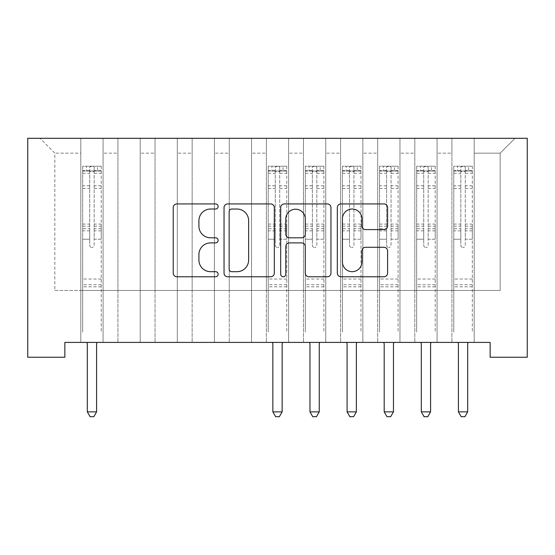 <?xml version="1.0" encoding="UTF-8"?>
<svg xmlns="http://www.w3.org/2000/svg" width="555" height="555" viewBox="0 0 555 555"><rect width="100%" height="100%" fill="white"/><g stroke="black" fill="none" stroke-linecap="round" stroke-linejoin="round"><path stroke-width="0.42" stroke-dasharray="2.77 2.08" d="M218.129 206.474A2.553 2.553 0 0 0 215.576 203.928L176.872 203.928A3.642 3.642 0 0 0 173.229 207.57L173.229 273.136A3.642 3.642 0 0 0 176.872 276.778L215.576 276.778A2.553 2.553 0 0 0 218.129 274.232A2.553 2.553 0 0 0 215.576 271.679L210.567 271.679A11.655 11.655 0 0 1 198.912 260.024L198.912 254.558A11.655 11.655 0 0 1 210.567 242.903L215.576 242.903A2.553 2.553 0 0 0 218.129 240.35A2.553 2.553 0 0 0 215.576 237.804L210.567 237.804A11.655 11.655 0 0 1 198.912 226.149L198.912 220.682A11.655 11.655 0 0 1 210.567 209.027L215.576 209.027A2.553 2.553 0 0 0 218.129 206.474M527.25 138.299L27.75 138.299L27.75 357.247L64.859 357.247L64.859 342.407L490.141 342.407L490.141 357.247L527.25 357.247L527.25 138.299M451.916 138.299L515.005 138.299L474.185 138.299L474.185 290.452L500.159 290.452L474.185 290.452L474.185 153.145L500.159 153.145L474.185 153.145L474.185 138.299L474.185 342.407L474.185 138.299L451.916 138.299L451.916 290.452L451.916 153.145L437.069 153.145L451.916 153.145L451.916 138.299L451.916 342.407L474.185 342.407L474.185 290.452L474.185 342.407L451.916 342.407L474.185 342.407L451.916 342.407L451.916 138.299M414.807 138.299L437.069 138.299L437.069 290.452L451.916 290.452L437.069 290.452L437.069 138.299L437.069 342.407L437.069 138.299L399.961 138.299L414.807 138.299L414.807 290.452L414.807 153.145L399.961 153.145L414.807 153.145L414.807 138.299L414.807 342.407L437.069 342.407L437.069 290.452L437.069 342.407L414.807 342.407L437.069 342.407L414.807 342.407L414.807 138.299M377.698 138.299L399.961 138.299L399.961 290.452L414.807 290.452L399.961 290.452L399.961 138.299L399.961 342.407L399.961 138.299L362.852 138.299L377.698 138.299L377.698 290.452L377.698 153.145L362.852 153.145L377.698 153.145L377.698 138.299L377.698 342.407L399.961 342.407L399.961 290.452L399.961 342.407L377.698 342.407L399.961 342.407L377.698 342.407L377.698 138.299M340.59 138.299L362.852 138.299L362.852 290.452L377.698 290.452L362.852 290.452L362.852 138.299L362.852 342.407L362.852 138.299L325.743 138.299L340.59 138.299L340.59 290.452L340.59 153.145L325.743 153.145L340.59 153.145L340.59 138.299L340.59 342.407L362.852 342.407L362.852 290.452L362.852 342.407L340.59 342.407L362.852 342.407L340.59 342.407L340.59 138.299M303.474 138.299L325.743 138.299L325.743 290.452L340.59 290.452L325.743 290.452L325.743 138.299L325.743 342.407L325.743 138.299L288.635 138.299L303.474 138.299L303.474 290.452L303.474 153.145L288.635 153.145L303.474 153.145L303.474 138.299L303.474 342.407L325.743 342.407L325.743 290.452L325.743 342.407L303.474 342.407L325.743 342.407L303.474 342.407L303.474 138.299M266.365 138.299L288.635 138.299L288.635 290.452L303.474 290.452L288.635 290.452L288.635 138.299L288.635 342.407L288.635 138.299L251.526 138.299L266.365 138.299L266.365 290.452L266.365 153.145L251.526 153.145L266.365 153.145L266.365 138.299L266.365 342.407L288.635 342.407L288.635 290.452L288.635 342.407L266.365 342.407L288.635 342.407L266.365 342.407L266.365 138.299M229.257 138.299L251.526 138.299L251.526 290.452L266.365 290.452L251.526 290.452L251.526 138.299L251.526 342.407L251.526 138.299L214.41 138.299L229.257 138.299L229.257 290.452L229.257 153.145L214.41 153.145L229.257 153.145L229.257 138.299L229.257 342.407L251.526 342.407L251.526 290.452L251.526 342.407L229.257 342.407L251.526 342.407L229.257 342.407L229.257 138.299M192.148 138.299L214.41 138.299L214.41 290.452L229.257 290.452L214.41 290.452L214.41 138.299L214.41 342.407L214.41 138.299L177.302 138.299L192.148 138.299L192.148 290.452L192.148 153.145L177.302 153.145L192.148 153.145L192.148 138.299L192.148 342.407L214.41 342.407L214.41 290.452L214.41 342.407L192.148 342.407L214.41 342.407L192.148 342.407L192.148 138.299M155.039 138.299L177.302 138.299L177.302 290.452L192.148 290.452L177.302 290.452L177.302 138.299L177.302 342.407L177.302 138.299L140.193 138.299L155.039 138.299L155.039 290.452L155.039 153.145L140.193 153.145L155.039 153.145L155.039 138.299L155.039 342.407L177.302 342.407L177.302 290.452L177.302 342.407L155.039 342.407L177.302 342.407L155.039 342.407L155.039 138.299M117.931 138.299L140.193 138.299L140.193 290.452L155.039 290.452L140.193 290.452L140.193 138.299L140.193 342.407L140.193 138.299L103.084 138.299L117.931 138.299L117.931 290.452L117.931 153.145L103.084 153.145L117.931 153.145L117.931 138.299L117.931 342.407L140.193 342.407L140.193 290.452L140.193 342.407L117.931 342.407L140.193 342.407L117.931 342.407L117.931 138.299M80.815 138.299L103.084 138.299L103.084 290.452L117.931 290.452L103.084 290.452L103.084 138.299L103.084 342.407L103.084 138.299L39.995 138.299L80.815 138.299L80.815 290.452L80.815 153.145L54.841 153.145L80.815 153.145L80.815 138.299L80.815 342.407L103.084 342.407L103.084 290.452L103.084 342.407L80.815 342.407L103.084 342.407L80.815 342.407L80.815 138.299M500.159 290.452L500.159 153.145L515.005 138.299L500.159 153.145L500.159 290.452M54.841 290.452L80.815 290.452L54.841 290.452L54.841 153.145L39.995 138.299L54.841 153.145L54.841 290.452M451.916 290.452L474.185 290.452L451.916 290.452L451.916 342.407L451.916 290.452M414.807 290.452L437.069 290.452L414.807 290.452L414.807 342.407L414.807 290.452M377.698 290.452L399.961 290.452L377.698 290.452L377.698 342.407L377.698 290.452M340.59 290.452L362.852 290.452L340.59 290.452L340.59 342.407L340.59 290.452M303.474 290.452L325.743 290.452L303.474 290.452L303.474 342.407L303.474 290.452M266.365 290.452L288.635 290.452L266.365 290.452L266.365 342.407L266.365 290.452M229.257 290.452L251.526 290.452L229.257 290.452L229.257 342.407L229.257 290.452M192.148 290.452L214.41 290.452L192.148 290.452L192.148 342.407L192.148 290.452M155.039 290.452L177.302 290.452L155.039 290.452L155.039 342.407L155.039 290.452M117.931 290.452L140.193 290.452L117.931 290.452L117.931 342.407L117.931 290.452M80.815 290.452L103.084 290.452L80.815 290.452L80.815 342.407L80.815 290.452M274.316 273.136L274.316 207.57A3.642 3.642 0 0 0 270.673 203.928L227.689 203.928A3.642 3.642 0 0 0 224.047 207.57L224.047 273.136A3.642 3.642 0 0 0 227.689 276.778L270.673 276.778A3.642 3.642 0 0 0 274.316 273.136M231.692 209.027A2.553 2.553 0 0 0 229.146 211.58L229.146 269.126A2.553 2.553 0 0 0 231.692 271.679L236.978 271.679A11.655 11.655 0 0 0 248.633 260.024L248.633 220.682A11.655 11.655 0 0 0 236.978 209.027L231.692 209.027M284.326 203.928L327.311 203.928A3.642 3.642 0 0 1 330.953 207.57L330.953 273.136A3.642 3.642 0 0 1 327.311 276.778L308.92 276.778A3.642 3.642 0 0 1 305.278 273.136L305.278 246.545A3.642 3.642 0 0 0 301.636 242.903L289.433 242.903A3.642 3.642 0 0 0 285.79 246.545L285.79 274.232A2.553 2.553 0 0 1 283.237 276.778A2.553 2.553 0 0 1 280.684 274.232L280.684 207.57A3.642 3.642 0 0 1 284.326 203.928M305.278 218.954A9.747 9.747 0 0 0 295.531 209.207A9.747 9.747 0 0 0 285.79 218.954L285.79 234.161A3.642 3.642 0 0 0 289.433 237.804L301.636 237.804A3.642 3.642 0 0 0 305.278 234.161L305.278 218.954M365.558 229.61L383.956 229.61A3.642 3.642 0 0 0 387.598 225.961L387.598 207.57A3.642 3.642 0 0 0 383.956 203.928L340.971 203.928A3.642 3.642 0 0 0 337.329 207.57L337.329 273.136A3.642 3.642 0 0 0 340.971 276.778L383.956 276.778A3.642 3.642 0 0 0 387.598 273.136L387.598 250.916A3.642 3.642 0 0 0 383.956 247.273L365.558 247.273A3.642 3.642 0 0 0 361.915 250.916L361.915 261.932A9.747 9.747 0 0 1 352.175 271.679A9.747 9.747 0 0 1 342.428 261.932L342.428 218.767A9.747 9.747 0 0 1 352.175 209.027A9.747 9.747 0 0 1 361.915 218.767L361.915 225.961A3.642 3.642 0 0 0 365.558 229.61M89.723 245.254A2.227 2.227 0.6 0 0 91.95 247.481A2.227 2.227 -179.4 0 1 89.723 245.254L89.723 239.233L89.723 245.254M101.135 166.209L97.513 166.209L97.513 171.03L101.225 171.037L101.225 166.209L82.674 166.209L82.674 332.091L82.674 239.233L89.723 239.233L89.723 228.729L82.674 228.729M82.674 166.209L82.674 239.233L89.723 239.233L89.723 172.008C91.207 170.711 92.692 170.711 94.177 172.008L94.177 224.081L101.225 224.081L101.225 332.091L101.225 239.233L94.177 239.233L94.177 245.254A2.227 2.227 -179.4 0 1 91.95 247.481A2.227 2.227 0.6 0 0 94.177 245.254L94.177 224.081M101.225 171.037L101.225 224.081M101.225 166.209L101.225 239.233L94.177 239.233L94.177 166.667L89.723 166.667L89.723 228.729M97.513 166.209L82.764 166.209M97.513 171.03L86.386 171.03L86.386 166.209M82.674 171.037L101.135 171.03M82.764 171.03L86.386 171.03M86.823 342.407L87.045 342.948A3.712 3.712 -179.4 0 1 87.308 344.336L87.308 411.872L96.591 411.872L96.591 344.336A3.712 3.712 -179.4 0 1 96.854 342.948L97.076 342.407M101.225 286.817L82.674 286.817M87.308 411.872L90.097 416.701L93.809 416.701L96.591 411.872M89.723 172.008L89.723 166.667M94.177 172.008L94.177 166.667M275.273 245.254A2.227 2.227 0.6 0 0 277.5 247.481A2.227 2.227 -179.4 0 1 275.273 245.254L275.273 239.233L275.273 245.254M286.685 166.209L283.064 166.209L283.064 171.03L286.775 171.037L286.775 166.209L268.225 166.209L268.225 332.091L268.225 239.233L275.273 239.233L275.273 228.729L268.225 228.729M268.225 166.209L268.225 239.233L275.273 239.233L275.273 172.008C276.758 170.711 278.235 170.711 279.727 172.008L279.727 224.081L286.775 224.081L286.775 332.091L286.775 239.233L279.727 239.233L279.727 245.254A2.227 2.227 -179.4 0 1 277.5 247.481A2.227 2.227 0.6 0 0 279.727 245.254L279.727 224.081M286.775 171.037L286.775 224.081M286.775 166.209L286.775 239.233L279.727 239.233L279.727 166.667L275.273 166.667L275.273 228.729M283.064 166.209L268.315 166.209M283.064 171.03L271.936 171.03L271.936 166.209M268.225 171.037L286.685 171.03M268.315 171.03L271.936 171.03M272.373 342.407L272.595 342.948A3.712 3.712 -179.4 0 1 272.859 344.336L272.859 411.872L282.141 411.872L282.141 344.336A3.712 3.712 -179.4 0 1 282.405 342.948L282.627 342.407M286.775 286.817L268.225 286.817M272.859 411.872L275.648 416.701L279.352 416.701L282.141 411.872M275.273 172.008L275.273 166.667M279.727 172.008L279.727 166.667M312.382 245.254A2.227 2.227 0.6 0 0 314.609 247.481A2.227 2.227 -179.4 0 1 312.382 245.254L312.382 239.233L312.382 245.254M323.794 166.209L320.179 166.209L320.179 171.03L323.884 171.037L323.884 166.209L305.333 166.209L305.333 332.091L305.333 239.233L312.382 239.233L312.382 228.729L305.333 228.729M305.333 166.209L305.333 239.233L312.382 239.233L312.382 172.008C313.866 170.711 315.351 170.711 316.836 172.008L316.836 224.081L323.884 224.081L323.884 332.091L323.884 239.233L316.836 239.233L316.836 245.254A2.227 2.227 -179.4 0 1 314.609 247.481A2.227 2.227 0.6 0 0 316.836 245.254L316.836 224.081M323.884 171.037L323.884 224.081M323.884 166.209L323.884 239.233L316.836 239.233L316.836 166.667L312.382 166.667L312.382 228.729M320.179 166.209L305.423 166.209M320.179 171.03L309.045 171.03L309.045 166.209M305.333 171.037L323.794 171.03M305.423 171.03L309.045 171.03M309.482 342.407L309.704 342.948A3.712 3.712 -179.4 0 1 309.974 344.336L309.974 411.872L319.25 411.872L319.25 344.336A3.712 3.712 -179.4 0 1 319.52 342.948L319.736 342.407M323.884 286.817L305.333 286.817M309.974 411.872L312.756 416.701L316.468 416.701L319.25 411.872M312.382 172.008L312.382 166.667M316.836 172.008L316.836 166.667M349.49 245.254A2.227 2.227 0.6 0 0 351.717 247.481A2.227 2.227 -179.4 0 1 349.49 245.254L349.49 239.233L349.49 245.254M360.903 166.209L357.288 166.209L357.288 171.03L361 171.037L361 166.209L342.442 166.209L342.442 332.091L342.442 239.233L349.49 239.233L349.49 228.729L342.442 228.729M342.442 166.209L342.442 239.233L349.49 239.233L349.49 172.008C350.975 170.711 352.46 170.711 353.944 172.008L353.944 224.081L361 224.081L361 332.091L361 239.233L353.944 239.233L353.944 245.254A2.227 2.227 -179.4 0 1 351.717 247.481A2.227 2.227 0.6 0 0 353.944 245.254L353.944 224.081M361 171.037L361 224.081M361 166.209L361 239.233L353.944 239.233L353.944 166.667L349.49 166.667L349.49 228.729M357.288 166.209L342.532 166.209M357.288 171.03L346.153 171.03L346.153 166.209M342.442 171.037L360.903 171.03M342.532 171.03L346.153 171.03M346.591 342.407L346.813 342.948A3.712 3.712 -179.4 0 1 347.083 344.336L347.083 411.872L356.359 411.872L356.359 344.336A3.712 3.712 -179.4 0 1 356.629 342.948L356.844 342.407M361 286.817L342.442 286.817M347.083 411.872L349.865 416.701L353.577 416.701L356.359 411.872M349.49 172.008L349.49 166.667M353.944 172.008L353.944 166.667M386.606 245.254A2.227 2.227 0.6 0 0 388.833 247.481A2.227 2.227 -179.4 0 1 386.606 245.254L386.606 239.233L386.606 245.254M398.011 166.209L394.397 166.209L394.397 171.03L398.108 171.037L398.108 166.209L379.551 166.209L379.551 332.091L379.551 239.233L386.606 239.233L386.606 228.729L379.551 228.729M379.551 166.209L379.551 239.233L386.606 239.233L386.606 172.008C388.084 170.711 389.568 170.711 391.053 172.008L391.053 224.081L398.108 224.081L398.108 332.091L398.108 239.233L391.053 239.233L391.053 245.254A2.227 2.227 -179.4 0 1 388.833 247.481A2.227 2.227 0.6 0 0 391.053 245.254L391.053 224.081M398.108 171.037L398.108 224.081M398.108 166.209L398.108 239.233L391.053 239.233L391.053 166.667L386.606 166.667L386.606 228.729M394.397 166.209L379.648 166.209M394.397 171.03L383.262 171.03L383.262 166.209M379.551 171.037L398.011 171.03M379.648 171.03L383.262 171.03M383.706 342.407L383.921 342.948A3.712 3.712 -179.4 0 1 384.192 344.336L384.192 411.872L393.467 411.872L393.467 344.336A3.712 3.712 -179.4 0 1 393.738 342.948L393.953 342.407M398.108 286.817L379.551 286.817M384.192 411.872L386.974 416.701L390.685 416.701L393.467 411.872M386.606 172.008L386.606 166.667M391.053 172.008L391.053 166.667M423.715 245.254A2.227 2.227 0.6 0 0 425.942 247.481A2.227 2.227 -179.4 0 1 423.715 245.254L423.715 239.233L423.715 245.254M435.127 166.209L431.506 166.209L431.506 171.03L435.217 171.037L435.217 166.209L416.659 166.209L416.659 332.091L416.659 239.233L423.715 239.233L423.715 228.729L416.659 228.729M416.659 166.209L416.659 239.233L423.715 239.233L423.715 172.008C425.192 170.711 426.677 170.711 428.169 172.008L428.169 224.081L435.217 224.081L435.217 332.091L435.217 239.233L428.169 239.233L428.169 245.254A2.227 2.227 -179.4 0 1 425.942 247.481A2.227 2.227 0.6 0 0 428.169 245.254L428.169 224.081M435.217 171.037L435.217 224.081M435.217 166.209L435.217 239.233L428.169 239.233L428.169 166.667L423.715 166.667L423.715 228.729M431.506 166.209L416.756 166.209M431.506 171.03L420.371 171.03L420.371 166.209M416.659 171.037L435.127 171.03M416.756 171.03L420.371 171.03M420.815 342.407L421.03 342.948A3.712 3.712 -179.4 0 1 421.3 344.336L421.3 411.872L430.576 411.872L430.576 344.336A3.712 3.712 -179.4 0 1 430.846 342.948L431.068 342.407M435.217 286.817L416.659 286.817M421.3 411.872L424.082 416.701L427.794 416.701L430.576 411.872M423.715 172.008L423.715 166.667M428.169 172.008L428.169 166.667M460.823 245.254A2.227 2.227 0.6 0 0 463.05 247.481A2.227 2.227 -179.4 0 1 460.823 245.254L460.823 239.233L460.823 245.254M472.236 166.209L468.614 166.209L468.614 171.03L472.326 171.037L472.326 166.209L453.775 166.209L453.775 332.091L453.775 239.233L460.823 239.233L460.823 228.729L453.775 228.729M453.775 166.209L453.775 239.233L460.823 239.233L460.823 172.008C462.301 170.711 463.786 170.711 465.277 172.008L465.277 224.081L472.326 224.081L472.326 332.091L472.326 239.233L465.277 239.233L465.277 245.254A2.227 2.227 -179.4 0 1 463.05 247.481A2.227 2.227 0.6 0 0 465.277 245.254L465.277 224.081M472.326 171.037L472.326 224.081M472.326 166.209L472.326 239.233L465.277 239.233L465.277 166.667L460.823 166.667L460.823 228.729M468.614 166.209L453.865 166.209M468.614 171.03L457.487 171.03L457.487 166.209M453.775 171.037L472.236 171.03M453.865 171.03L457.487 171.03M457.924 342.407L458.146 342.948A3.712 3.712 -179.4 0 1 458.409 344.336L458.409 411.872L467.692 411.872L467.692 344.336A3.712 3.712 -179.4 0 1 467.955 342.948L468.177 342.407M472.326 286.817L453.775 286.817M458.409 411.872L461.191 416.701L464.903 416.701L467.692 411.872M460.823 172.008L460.823 166.667M465.277 172.008L465.277 166.667M89.723 185.807L82.674 185.807M82.674 188.457L89.723 188.457M82.674 224.081L89.723 224.081M101.225 279.019L82.674 279.019M89.723 230.831L82.674 230.831M101.225 230.831L94.177 230.831M82.674 226.19L89.723 226.19M94.177 226.19L101.225 226.19M101.225 228.729L94.177 228.729M101.225 185.807L94.177 185.807M94.177 188.457L101.225 188.457M89.723 170.649L82.674 170.649M82.674 173.292L89.723 173.292M101.225 170.649L94.177 170.649M94.177 173.292L101.225 173.292M101.225 284.722L82.674 284.722M275.273 185.807L268.225 185.807M268.225 188.457L275.273 188.457M268.225 224.081L275.273 224.081M286.775 279.019L268.225 279.019M275.273 230.831L268.225 230.831M286.775 230.831L279.727 230.831M268.225 226.19L275.273 226.19M279.727 226.19L286.775 226.19M286.775 228.729L279.727 228.729M286.775 185.807L279.727 185.807M279.727 188.457L286.775 188.457M275.273 170.649L268.225 170.649M268.225 173.292L275.273 173.292M286.775 170.649L279.727 170.649M279.727 173.292L286.775 173.292M286.775 284.722L268.225 284.722M312.382 185.807L305.333 185.807M305.333 188.457L312.382 188.457M305.333 224.081L312.382 224.081M323.884 279.019L305.333 279.019M312.382 230.831L305.333 230.831M323.884 230.831L316.836 230.831M305.333 226.19L312.382 226.19M316.836 226.19L323.884 226.19M323.884 228.729L316.836 228.729M323.884 185.807L316.836 185.807M316.836 188.457L323.884 188.457M312.382 170.649L305.333 170.649M305.333 173.292L312.382 173.292M323.884 170.649L316.836 170.649M316.836 173.292L323.884 173.292M323.884 284.722L305.333 284.722M349.49 185.807L342.442 185.807M342.442 188.457L349.49 188.457M342.442 224.081L349.49 224.081M361 279.019L342.442 279.019M349.49 230.831L342.442 230.831M361 230.831L353.944 230.831M342.442 226.19L349.49 226.19M353.944 226.19L361 226.19M361 228.729L353.944 228.729M361 185.807L353.944 185.807M353.944 188.457L361 188.457M349.49 170.649L342.442 170.649M342.442 173.292L349.49 173.292M361 170.649L353.944 170.649M353.944 173.292L361 173.292M361 284.722L342.442 284.722M386.606 185.807L379.551 185.807M379.551 188.457L386.606 188.457M379.551 224.081L386.606 224.081M398.108 279.019L379.551 279.019M386.606 230.831L379.551 230.831M398.108 230.831L391.053 230.831M379.551 226.19L386.606 226.19M391.053 226.19L398.108 226.19M398.108 228.729L391.053 228.729M398.108 185.807L391.053 185.807M391.053 188.457L398.108 188.457M386.606 170.649L379.551 170.649M379.551 173.292L386.606 173.292M398.108 170.649L391.053 170.649M391.053 173.292L398.108 173.292M398.108 284.722L379.551 284.722M423.715 185.807L416.659 185.807M416.659 188.457L423.715 188.457M416.659 224.081L423.715 224.081M435.217 279.019L416.659 279.019M423.715 230.831L416.659 230.831M435.217 230.831L428.169 230.831M416.659 226.19L423.715 226.19M428.169 226.19L435.217 226.19M435.217 228.729L428.169 228.729M435.217 185.807L428.169 185.807M428.169 188.457L435.217 188.457M423.715 170.649L416.659 170.649M416.659 173.292L423.715 173.292M435.217 170.649L428.169 170.649M428.169 173.292L435.217 173.292M435.217 284.722L416.659 284.722M460.823 185.807L453.775 185.807M453.775 188.457L460.823 188.457M453.775 224.081L460.823 224.081M472.326 279.019L453.775 279.019M460.823 230.831L453.775 230.831M472.326 230.831L465.277 230.831M453.775 226.19L460.823 226.19M465.277 226.19L472.326 226.19M472.326 228.729L465.277 228.729M472.326 185.807L465.277 185.807M465.277 188.457L472.326 188.457M460.823 170.649L453.775 170.649M453.775 173.292L460.823 173.292M472.326 170.649L465.277 170.649M465.277 173.292L472.326 173.292M472.326 284.722L453.775 284.722"/><path stroke-width="0.83" d="M218.129 206.474A2.553 2.553 0 0 0 215.576 203.928L176.872 203.928A3.642 3.642 0 0 0 173.229 207.57L173.229 273.136A3.642 3.642 0 0 0 176.872 276.778L215.576 276.778A2.553 2.553 0 0 0 218.129 274.232A2.553 2.553 0 0 0 215.576 271.679L210.567 271.679A11.655 11.655 0 0 1 198.912 260.024L198.912 254.558A11.655 11.655 0 0 1 210.567 242.903L215.576 242.903A2.553 2.553 0 0 0 218.129 240.35A2.553 2.553 0 0 0 215.576 237.804L210.567 237.804A11.655 11.655 0 0 1 198.912 226.149L198.912 220.682A11.655 11.655 0 0 1 210.567 209.027L215.576 209.027A2.553 2.553 0 0 0 218.129 206.474M383.956 229.61A3.642 3.642 0 0 0 387.598 225.961L387.598 207.57A3.642 3.642 0 0 0 383.956 203.928L340.971 203.928A3.642 3.642 0 0 0 337.329 207.57L337.329 273.136A3.642 3.642 0 0 0 340.971 276.778L383.956 276.778A3.642 3.642 0 0 0 387.598 273.136L387.598 250.916A3.642 3.642 0 0 0 383.956 247.273L365.558 247.273A3.642 3.642 0 0 0 361.915 250.916L361.915 261.932A9.747 9.747 0 0 1 352.175 271.679A9.747 9.747 0 0 1 342.428 261.932L342.428 218.767A9.747 9.747 0 0 1 352.175 209.027A9.747 9.747 0 0 1 361.915 218.767L361.915 225.961A3.642 3.642 0 0 0 365.558 229.61L383.956 229.61M490.141 342.407L64.859 342.407L64.859 357.247L27.75 357.247L27.75 138.299L527.25 138.299L527.25 357.247L490.141 357.247L490.141 342.407M274.316 207.57A3.642 3.642 0 0 0 270.673 203.928L227.689 203.928A3.642 3.642 0 0 0 224.047 207.57L224.047 273.136A3.642 3.642 0 0 0 227.689 276.778L270.673 276.778A3.642 3.642 0 0 0 274.316 273.136L274.316 207.57M284.326 203.928L327.311 203.928A3.642 3.642 0 0 1 330.953 207.57L330.953 273.136A3.642 3.642 0 0 1 327.311 276.778L308.92 276.778A3.642 3.642 0 0 1 305.278 273.136L305.278 246.545A3.642 3.642 0 0 0 301.636 242.903L289.433 242.903A3.642 3.642 0 0 0 285.79 246.545L285.79 274.232A2.553 2.553 0 0 1 283.237 276.778A2.553 2.553 0 0 1 280.684 274.232L280.684 207.57A3.642 3.642 0 0 1 284.326 203.928M231.692 209.027A2.553 2.553 0 0 0 229.146 211.58L229.146 269.126A2.553 2.553 0 0 0 231.692 271.679L236.978 271.679A11.655 11.655 0 0 0 248.633 260.024L248.633 220.682A11.655 11.655 0 0 0 236.978 209.027L231.692 209.027M305.278 218.954A9.747 9.747 0 0 0 295.531 209.207A9.747 9.747 0 0 0 285.79 218.954L285.79 234.161A3.642 3.642 0 0 0 289.433 237.804L301.636 237.804A3.642 3.642 0 0 0 305.278 234.161L305.278 218.954M86.823 342.407L87.045 342.948A3.712 3.712 -179.4 0 1 87.308 344.336L87.308 411.872L96.591 411.872L96.591 344.336A3.712 3.712 -179.4 0 1 96.854 342.948L97.076 342.407M96.591 411.872L93.809 416.701L90.097 416.701L87.308 411.872M272.373 342.407L272.595 342.948A3.712 3.712 -179.4 0 1 272.859 344.336L272.859 411.872L282.141 411.872L282.141 344.336A3.712 3.712 -179.4 0 1 282.405 342.948L282.627 342.407M282.141 411.872L279.352 416.701L275.648 416.701L272.859 411.872M309.482 342.407L309.704 342.948A3.712 3.712 -179.4 0 1 309.974 344.336L309.974 411.872L319.25 411.872L319.25 344.336A3.712 3.712 -179.4 0 1 319.52 342.948L319.736 342.407M319.25 411.872L316.468 416.701L312.756 416.701L309.974 411.872M346.591 342.407L346.813 342.948A3.712 3.712 -179.4 0 1 347.083 344.336L347.083 411.872L356.359 411.872L356.359 344.336A3.712 3.712 -179.4 0 1 356.629 342.948L356.844 342.407M356.359 411.872L353.577 416.701L349.865 416.701L347.083 411.872M383.706 342.407L383.921 342.948A3.712 3.712 -179.4 0 1 384.192 344.336L384.192 411.872L393.467 411.872L393.467 344.336A3.712 3.712 -179.4 0 1 393.738 342.948L393.953 342.407M393.467 411.872L390.685 416.701L386.974 416.701L384.192 411.872M420.815 342.407L421.03 342.948A3.712 3.712 -179.4 0 1 421.3 344.336L421.3 411.872L430.576 411.872L430.576 344.336A3.712 3.712 -179.4 0 1 430.846 342.948L431.068 342.407M430.576 411.872L427.794 416.701L424.082 416.701L421.3 411.872M457.924 342.407L458.146 342.948A3.712 3.712 -179.4 0 1 458.409 344.336L458.409 411.872L467.692 411.872L467.692 344.336A3.712 3.712 -179.4 0 1 467.955 342.948L468.177 342.407M467.692 411.872L464.903 416.701L461.191 416.701L458.409 411.872"/></g></svg>
